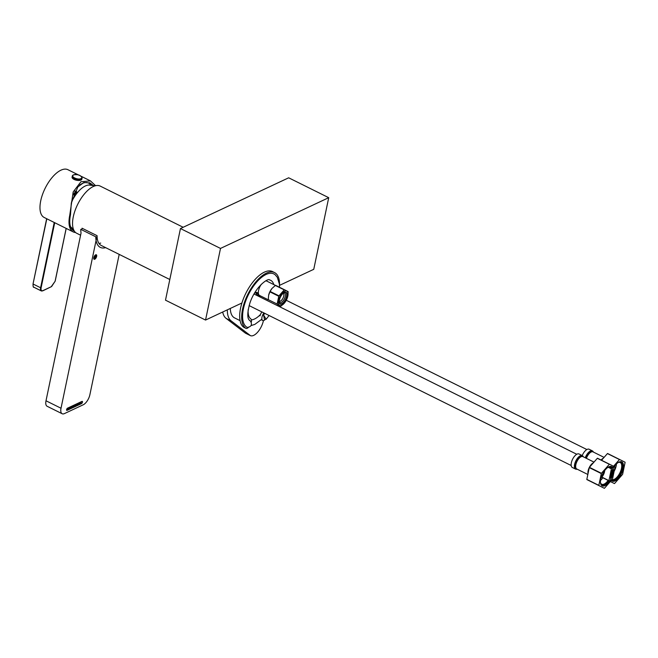 <?xml version="1.0" encoding="UTF-8"?>
<svg xmlns="http://www.w3.org/2000/svg" width="658" height="658" viewBox="0 0 658 658"><rect width="100%" height="100%" fill="white"/><g stroke="black" fill="none" stroke-linecap="round" stroke-linejoin="round"><path stroke-width="0.99" d="M183.171 227.273L100.172 186.066A26.361 11.992 116.4 0 0 73.293 216.778A26.361 11.992 116.4 0 0 76.723 233.286L80.597 235.21M95.254 185.795L88.97 185.038A22.882 10.413 116.4 0 0 85.334 185.967A22.882 10.413 116.4 0 0 71.475 202.113M67.083 410.362A1.258 0.568 -63.6 0 1 66.762 410.386A1.258 0.568 -63.6 0 1 66.598 409.605A1.258 0.568 -63.6 0 1 67.544 408.157L81.979 401.396A1.258 0.568 -63.6 0 1 82.299 401.372A1.258 0.568 -63.6 0 1 82.382 402.457A1.258 0.568 -63.6 0 1 81.518 403.601L67.083 410.362L66.581 410.115M94.061 257.566A2.007 0.913 -63.6 0 1 96.109 255.222A2.007 0.913 -63.6 0 1 96.372 256.48A2.007 0.913 -63.6 0 1 94.324 258.824A2.007 0.913 -63.6 0 1 94.061 257.566M169.813 279.51L101.25 245.467A26.361 11.992 -63.6 0 1 97.071 235.679L61.021 408.24A8.784 3.997 116.4 0 0 62.165 413.742A8.784 3.997 116.4 0 0 64.459 413.586L83.221 404.785A8.784 3.997 116.4 0 0 89.883 394.71L119.197 254.375M66.59 409.63L80.515 403.099A1.258 0.568 116.4 0 0 81.469 401.635M105.658 247.655A28.5 12.971 -63.6 0 1 100.304 247.383A28.5 12.971 -63.6 0 1 95.788 236.798L80.77 229.338A28.5 12.971 116.4 0 0 81.057 232.998L46.002 400.78A8.784 3.997 116.4 0 0 47.146 406.282L62.165 413.742M97.071 235.679L82.053 228.219L81.724 229.815M96.66 256.349A2.509 1.143 -63.6 0 1 94.102 259.268A2.509 1.143 -63.6 0 1 93.773 257.697A2.509 1.143 -63.6 0 1 96.331 254.778A2.509 1.143 -63.6 0 1 96.66 256.349M95.681 254.819A2.509 1.143 -63.6 0 1 96.331 254.778A2.509 1.143 -63.6 0 1 96.496 256.933A2.509 1.143 -63.6 0 1 94.76 259.227A2.509 1.143 -63.6 0 1 94.102 259.268A2.509 1.143 -63.6 0 1 93.938 257.114A2.509 1.143 -63.6 0 1 95.681 254.819M94.341 258.339L94.703 258.52A1.629 0.74 -63.6 0 1 94.489 258.487A1.629 0.74 -63.6 0 1 94.333 258.331L94.234 257.837A1.629 0.74 -63.6 0 1 94.398 257.048L95.681 257.706A1.629 0.74 -63.6 0 1 95.155 258.306L94.703 258.52M96.035 256.99L94.744 256.349A1.629 0.74 -63.6 0 1 95.278 255.74L95.739 255.526A1.629 0.74 -63.6 0 1 95.945 255.559A1.629 0.74 -63.6 0 1 96.101 255.707L96.2 256.209A1.629 0.74 -63.6 0 1 96.035 256.99L95.953 257.393M95.27 255.748L96.2 256.209M94.39 257.064L95.681 257.706M95.155 258.306L94.234 257.846M95.542 255.436L96.282 255.806M95.583 255.263A2.007 0.913 -63.6 0 1 96.109 255.222A2.007 0.913 -63.6 0 1 96.241 256.949A2.007 0.913 -63.6 0 1 94.851 258.783A2.007 0.913 -63.6 0 1 94.324 258.824A2.007 0.913 -63.6 0 1 94.193 257.089A2.007 0.913 -63.6 0 1 95.583 255.263M100.707 243.057A5.017 2.221 -168.2 0 1 98.988 243.452M279.51 287.266L279.395 284.075L277.306 277.289L275.159 274.764A29.873 13.596 116.4 0 0 273.934 273.958A29.873 13.596 116.4 0 0 248.477 294.554A29.873 13.596 116.4 0 0 247.276 327.429C251.34 326.787 252.401 324.649 250.468 321.03A22.717 10.339 -63.6 0 1 249.538 320.413C249.67 320.035 245.278 319.188 249.982 302.787C255.592 286.255 268.415 277.676 269.624 279.963A22.717 10.339 -63.6 0 1 270.742 280.357A22.717 10.339 -63.6 0 1 273.794 284.593M264.796 313.381A22.717 10.339 -63.6 0 1 263.529 314.902L266.12 319.253L264.442 319.377L263.529 314.902M279.502 285.761A31.387 14.279 116.4 0 0 274.559 272.585A31.387 14.279 116.4 0 0 242.572 309.153A31.387 14.279 116.4 0 0 245.714 328.235A5.338 2.426 116.4 0 0 245.878 328.334A5.338 2.426 116.4 0 0 248.362 327.478M251.307 322.157A5.338 2.426 116.4 0 0 251.315 322.116A5.338 2.426 116.4 0 0 250.78 318.875A20.711 9.426 -63.6 0 1 248.206 309.573M274.559 272.585L272.56 271.589A31.387 14.279 116.4 0 0 240.565 308.158A31.387 14.279 116.4 0 0 243.715 327.248A5.338 2.426 116.4 0 0 243.871 327.339A5.338 2.426 116.4 0 0 244.044 327.404M254.194 293.632A5.848 2.657 -63.6 0 1 257.122 292.506A5.848 2.657 -63.6 0 1 257.969 293.838A9.023 4.104 116.4 0 0 259.285 295.894A9.023 4.104 116.4 0 0 260.733 296.042M263.891 312.928A5.338 2.426 116.4 0 0 262.682 320.454A5.338 2.426 116.4 0 0 265.232 319.541M257.969 293.838L255.97 292.843A5.848 2.657 116.4 0 0 255.88 292.489M261.892 311.941A5.338 2.426 116.4 0 0 260.042 315.873M255.97 292.843A9.023 4.104 116.4 0 0 257.278 294.899L259.285 295.894M283.17 293.312A4.392 1.999 -63.6 0 1 283.812 294.315A4.392 1.999 -63.6 0 1 280.456 301.084A4.392 1.999 -63.6 0 1 280.415 301.101A4.392 1.999 -63.6 0 1 279.263 301.183M283.812 294.315L283.557 292.999A5.338 2.426 -63.6 0 1 283.68 293.887M275.455 285.416L266.77 281.098A8.036 3.652 116.4 0 0 265.742 280.933M277.141 304.045L268.283 299.653L268.645 295.179A8.036 3.652 -63.6 0 1 268.645 295.179A8.036 3.652 -63.6 0 1 271.968 288.484A8.036 3.652 -63.6 0 1 272.009 288.434L275.357 285.465A9.286 4.228 -63.6 0 1 275.488 285.399A9.286 4.228 -63.6 0 1 275.62 285.342L284.478 289.734A9.286 4.228 116.4 0 0 284.346 289.8A9.286 4.228 116.4 0 0 284.207 289.865L278.976 295.837A9.286 4.228 116.4 0 0 278.77 296.256L277.141 304.045A9.286 4.228 116.4 0 0 277.199 304.341L280.801 306.167A9.286 4.228 116.4 0 0 280.941 306.11A9.286 4.228 116.4 0 0 281.073 306.044L284.453 303.025A8.036 3.652 -63.6 0 1 281.747 305.296A8.036 3.652 -63.6 0 1 278.605 300.402A8.036 3.652 -63.6 0 1 284.692 291.19A8.036 3.652 -63.6 0 1 287.776 296.33A8.036 3.652 -63.6 0 1 284.453 303.025M287.776 296.33L288.146 291.856A9.286 4.228 116.4 0 0 288.081 291.56L284.478 289.734M275.357 285.465L284.207 289.865M283.705 292.884A5.338 2.426 -63.6 0 1 284.593 292.966A5.338 2.426 -63.6 0 1 284.93 297.556A5.338 2.426 -63.6 0 1 281.237 302.425A5.338 2.426 -63.6 0 1 279.847 302.524A5.338 2.426 -63.6 0 1 279.247 301.866M284.429 292.456A6.588 3.002 116.4 0 0 284.363 292.481A6.588 3.002 116.4 0 0 279.329 302.631A6.588 3.002 116.4 0 0 282.011 304.021A6.588 3.002 116.4 0 0 287.003 296.462A6.588 3.002 116.4 0 0 284.429 292.456M261.423 284.19A8.036 3.652 116.4 0 0 259.622 295.491L268.308 299.809M280.801 306.167L277.199 304.341M268.629 295.236L269.912 291.856L278.77 296.256M278.976 295.837L270.117 291.436A9.286 4.228 116.4 0 0 269.912 291.856M270.117 291.436L271.968 288.484M284.207 292.563A6.276 2.854 -63.6 0 1 285.761 292.489A6.276 2.854 -63.6 0 1 286.156 297.893A6.276 2.854 -63.6 0 1 281.821 303.626A6.276 2.854 -63.6 0 1 280.176 303.733A6.276 2.854 -63.6 0 1 279.296 302.458M260.494 314.458A21.969 9.993 -63.6 0 1 254.572 318.982A21.969 9.993 -63.6 0 1 251.372 319.862M263.439 320.561L263.422 320.627A12.839 5.84 -63.6 0 1 250.468 335.654L245.459 333.17L226.113 318.382A30.597 13.925 -63.6 0 1 222.7 312.015M250.468 335.654L231.123 320.865A30.597 13.925 -63.6 0 1 227.323 309.844M230.316 308.446A26.986 12.28 116.4 0 0 234.585 317.904L240.071 320.635M576.671 469.253A7.534 3.43 -63.6 0 1 575.594 469.105L572.328 467.484A7.534 3.43 -63.6 0 1 571.35 462.763A7.534 3.43 -63.6 0 1 579.032 453.987L582.297 455.607A7.534 3.43 -63.6 0 1 583.062 456.381M613.083 473.349A10.734 4.886 116.4 0 0 608.782 466.867A10.734 4.886 116.4 0 0 600.746 479.139A10.734 4.886 116.4 0 0 600.581 483.4A10.734 4.886 116.4 0 0 606.586 484.617A10.734 4.886 116.4 0 0 613.083 473.349M610.632 475.693A9.475 4.31 116.4 0 0 611.364 473.192A9.475 4.31 116.4 0 0 611.578 471.844M611.175 468.381A9.475 4.31 116.4 0 0 610.13 467.262A9.475 4.31 116.4 0 0 608.148 467.229L611.397 468.833L608.93 480.611L601.864 477.099M604.505 470.832A5.651 2.574 -63.6 0 1 604.357 471.835A5.651 2.574 -63.6 0 1 601.141 477.593M604.694 470.569A5.963 2.714 -63.6 0 1 604.538 471.753A5.963 2.714 -63.6 0 1 601.05 477.914M589.412 467.328L597.324 458.313L609.341 464.277L601.428 473.299L589.412 467.328A13.686 6.226 116.4 0 0 589.28 467.608L601.297 473.571L598.829 485.349L586.821 479.386A13.686 6.226 116.4 0 0 586.862 479.575L604.324 488.294L586.862 479.575M604.324 488.294A13.686 6.226 -63.6 0 0 604.496 488.211L612.401 479.197A13.686 6.226 -63.6 0 0 612.54 478.917L615 467.139A13.686 6.226 -63.6 0 0 614.959 466.95L597.497 458.231A13.686 6.226 116.4 0 0 597.324 458.313M586.821 479.386L589.28 467.608M600.474 482.676A9.475 4.31 116.4 0 0 601.7 484.239A9.475 4.31 116.4 0 0 608.148 480.389M602.884 477.782A9.352 4.252 -63.6 0 1 600.54 480.356M612.384 469.878A10.043 4.573 -63.6 0 1 612.137 473.267A10.043 4.573 -63.6 0 1 610.566 477.79M608.839 480.735A10.043 4.573 -63.6 0 1 601.897 484.962A10.043 4.573 -63.6 0 1 600.515 483.013M608.444 467.057A10.043 4.573 -63.6 0 1 610.83 466.974A10.043 4.573 -63.6 0 1 611.915 468.118M616.439 463.948A9.352 4.252 -63.6 0 1 616.184 465.905A9.352 4.252 -63.6 0 1 614.153 471.21M582.215 455.566A7.534 3.43 -63.6 0 1 589.132 449.25L592.397 450.878A7.534 3.43 -63.6 0 1 593.162 451.643M623.184 468.619A10.734 4.886 116.4 0 0 618.882 462.138A10.734 4.886 116.4 0 0 610.846 474.402A10.734 4.886 116.4 0 0 610.682 478.662A10.734 4.886 116.4 0 0 616.678 479.888A10.734 4.886 116.4 0 0 623.184 468.619M612.047 479.6A9.475 4.31 116.4 0 0 621.465 468.455A9.475 4.31 116.4 0 0 620.231 462.525A9.475 4.31 116.4 0 0 618.249 462.492M614.605 466.094A5.651 2.574 -63.6 0 1 614.523 466.728M601.568 460.246L607.424 453.576L619.441 459.539L611.529 468.562L608.601 467.106M601.757 477.223L614.416 483.564A13.686 6.226 -63.6 0 0 614.597 483.474L622.501 474.459A13.686 6.226 -63.6 0 0 622.641 474.188L625.1 462.41A13.686 6.226 -63.6 0 0 625.059 462.212L607.597 453.494A13.686 6.226 116.4 0 0 607.424 453.576M614.416 483.564L610.344 481.541M614.794 465.831A5.963 2.714 -63.6 0 1 614.679 466.81M618.536 462.319A10.043 4.573 -63.6 0 1 620.93 462.237A10.043 4.573 -63.6 0 1 622.238 468.529A10.043 4.573 -63.6 0 1 611.998 480.233A10.043 4.573 -63.6 0 1 611.669 480.027M610.928 479.114A10.043 4.573 -63.6 0 1 610.616 478.276M241.914 303.001L205.543 320.059L220.504 248.428L328.72 197.688L313.759 269.311L279.518 285.366M220.504 248.428L180.457 228.548L288.673 177.8L328.72 197.688M180.457 228.548L165.495 300.171L205.543 320.059M75.538 232.496A26.674 12.14 -63.6 0 1 73.227 231.904A26.674 12.14 -63.6 0 1 69.764 215.199L73.178 191.963L80.942 181.731L90.442 180.884L95.607 185.704M78.286 174.847L67.922 169.706A26.674 12.14 116.4 0 0 40.73 200.789A26.674 12.14 116.4 0 0 44.193 217.485L73.227 231.904M69.764 215.199L70.48 214.862A25.423 11.564 116.4 0 0 72.709 230.07A25.423 11.564 116.4 0 0 74.272 230.991M71.525 228.729A24.601 11.194 116.4 0 0 72.989 229.083M93.148 185.359L90.023 182.99L83.887 182.505L77.866 186.897L71.303 203.133L70.48 214.862M91.462 185.145A24.601 11.194 116.4 0 0 89.323 182.677M79.56 185.112A23.852 10.857 -63.6 0 1 88.493 183.072A23.852 10.857 -63.6 0 1 90.672 185.087M75.177 195.656L73.457 194.809M76.353 194.011L73.606 194.423M33.073 285.852L33.073 283.993M54.713 222.708L41.117 287.801C40.771 290.186 41.372 291.124 42.934 290.622L51.587 286.567L55.108 281.237L66.154 228.392M75.168 191.001A3.142 1.39 -168.2 0 1 77.118 192.769A3.142 1.39 -168.2 0 1 76.55 193.37A3.142 1.39 -168.2 0 1 73.967 193.526M74.839 191.626A1.629 0.724 -168.2 0 1 75.3 191.881L75.078 192.86L75.3 191.881M75.078 192.86A1.629 0.724 -168.2 0 1 74.272 192.893L74.239 192.893M75.053 191.207A2.64 1.168 -168.2 0 1 76.624 192.671A2.64 1.168 -168.2 0 1 76.147 193.172A2.64 1.168 -168.2 0 1 74.058 193.32M73.54 174.921C69.921 176.443 77.734 180.308 80.959 178.598L80.975 178.589C84.594 177.068 76.78 173.202 73.548 174.921L73.54 174.921M82.102 178.112C80.959 175.192 78.031 174.131 73.309 174.913L72.067 177.051A5.017 2.221 11.8 0 0 75.251 179.905A5.017 2.221 11.8 0 0 80.983 180.07A5.017 2.221 11.8 0 0 81.896 179.108L82.102 178.112A5.017 2.221 11.8 0 1 81.205 179.066A5.017 2.221 11.8 0 1 81.189 179.075A5.017 2.221 11.8 0 1 75.456 178.918A5.017 2.221 11.8 0 1 72.273 176.064A5.017 2.221 11.8 0 1 73.17 175.102M80.515 403.099L81.518 403.601M61.021 408.24L46.002 400.78M245.714 328.235L243.715 327.248M226.113 318.382L231.123 320.865M577.272 469.236L575.594 469.105A7.534 3.43 -63.6 0 1 574.615 464.384A7.534 3.43 -63.6 0 1 580.216 455.805A7.534 3.43 -63.6 0 1 582.297 455.607L583.407 456.866M577.231 469.212A7.304 3.323 -63.6 0 1 575.133 464.515A7.304 3.323 -63.6 0 1 580.562 456.191A7.304 3.323 -63.6 0 1 583.375 456.849M593.985 462.113L582.906 456.611A6.901 3.142 116.4 0 0 581.203 456.693A6.901 3.142 116.4 0 0 575.865 464.655A6.901 3.142 116.4 0 0 576.762 468.981L587.841 474.484M577.107 469.154A7.131 3.249 -63.6 0 1 575.347 464.523A7.131 3.249 -63.6 0 1 580.858 456.298A7.131 3.249 -63.6 0 1 583.243 456.784M588.038 473.546A6.901 3.142 -63.6 0 1 588.137 470.75A6.901 3.142 -63.6 0 1 593.36 462.837M589.066 468.636A7.008 3.191 116.4 0 0 588.351 470.914A7.008 3.191 116.4 0 0 588.162 472.962M592.957 463.29A7.008 3.191 116.4 0 0 590.119 466.53M585.258 457.779A7.534 3.43 -63.6 0 1 590.308 451.067A7.534 3.43 -63.6 0 1 592.397 450.878L593.508 452.128M585.735 458.017A7.304 3.323 -63.6 0 1 590.662 451.454A7.304 3.323 -63.6 0 1 593.475 452.112M604.085 457.384L593.006 451.873A6.901 3.142 116.4 0 0 591.295 451.956A6.901 3.142 116.4 0 0 586.401 458.355M585.924 458.108A7.131 3.249 -63.6 0 1 590.958 451.561A7.131 3.249 -63.6 0 1 593.343 452.046M601.141 460.041A6.901 3.142 -63.6 0 1 603.452 458.1M603.057 458.552A7.008 3.191 116.4 0 0 601.371 460.148M46.652 218.711L33.04 283.894L46.702 218.736M42.934 290.622L42.564 290.803A5.017 2.287 -63.6 0 1 41.248 290.894L33.846 287.217C33.303 287.645 33.032 286.543 33.04 283.894L46.825 218.793M33.846 287.217A5.017 2.287 -63.6 0 1 33.188 284.075L40.599 287.752L54.236 222.478M51.587 286.567L42.795 290.82L41.248 290.894A5.017 2.287 -63.6 0 1 40.599 287.752L41.117 287.801M66.203 228.416L55.182 281.163L51.217 286.748M73.54 229.535L70.546 226.714M269.081 315.511L266.136 319.237M243.871 327.339L245.878 328.334M261.292 319.763L262.682 320.454M261.892 319.163L254.802 324.419L251.068 325.57M280.456 301.084L279.486 301.553M571.193 465.51L249.102 305.592M576.77 454.267L253.988 293.994M586.87 449.537L286.279 300.278M90.442 180.884L81.329 176.36"/></g></svg>
